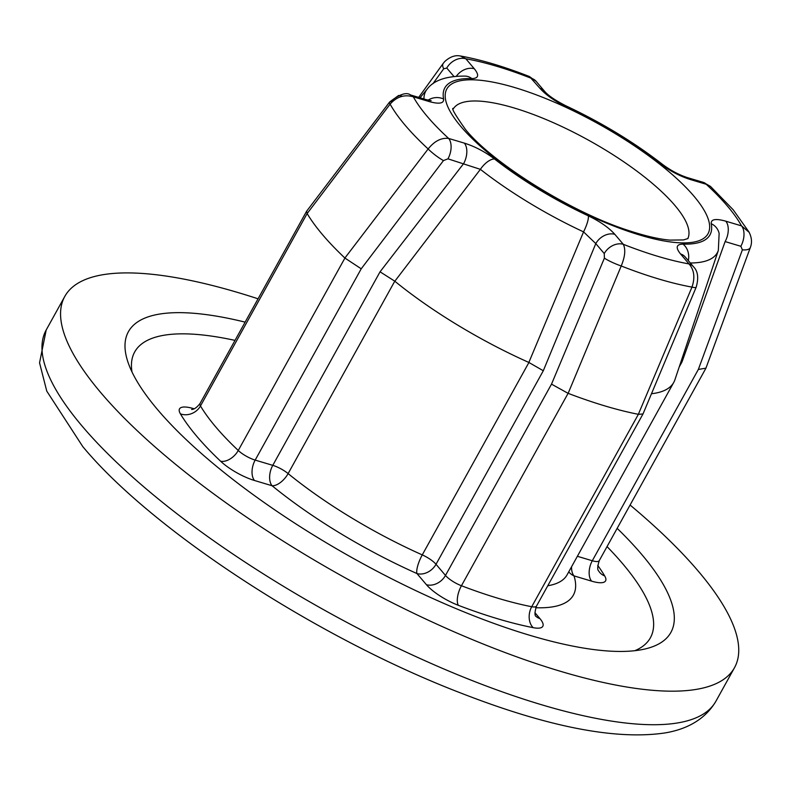 <?xml version="1.0" encoding="UTF-8"?>
<svg xmlns="http://www.w3.org/2000/svg" width="791" height="791" viewBox="0 0 791 791"><rect width="100%" height="100%" fill="white"/><g stroke="black" fill="none" stroke-linecap="round" stroke-linejoin="round"><path stroke-width="1.19" d="M245.131 322.135A310.121 89.245 29 0 0 128.419 331.696A310.121 89.245 29 0 0 157.735 409.817A310.121 89.245 29 0 0 445.462 604.106A310.121 89.245 29 0 0 670.897 632.395A310.121 89.245 29 0 0 641.58 554.273A310.121 89.245 29 0 0 617.158 528.348M604.245 253.565L595.791 243.598A15.316 11.667 -40.3 0 1 614.844 234.344L623.298 244.3C625.77 249.422 625.078 256.65 621.222 265.984L568.146 393.345A235.461 67.759 -151 0 1 568.096 393.335L551.515 384.139L604.393 258.123L604.245 253.565A15.316 11.667 -40.3 0 1 623.298 244.3A192.391 55.37 29 0 0 689.001 263.917A15.316 11.667 -40.3 0 1 693.569 266.834C697.949 271.224 698.809 278.027 696.169 287.222L642.984 413.99L638.377 414.316A235.461 67.759 -151 0 1 638.347 414.306L691.987 287.103C695.2 277.582 694.211 269.85 689.001 263.917L680.547 253.96C675.405 247.543 676.226 244.261 683.009 244.112A151.575 43.624 29 0 0 711.228 223.685C710.822 219.196 715.687 218.365 725.802 221.183L741.523 225.88L749.245 232.386L733.208 209.803L710.456 186.379L706.205 184.263A15.316 8.889 -73.4 0 0 703.476 182.414L710.387 186.36M258.054 298.81A382.864 110.176 29 0 0 64.793 296.427A382.864 110.176 29 0 0 100.991 392.87A382.864 110.176 29 0 0 456.209 632.741A382.864 110.176 29 0 0 734.513 667.663A382.864 110.176 29 0 0 698.324 571.221A382.864 110.176 29 0 0 630.081 505.024M690.306 262.988A166.664 47.964 -151 0 0 718.337 250.411L674.921 379.749A191.432 55.093 -151 0 1 673.744 382.439A191.432 55.093 -151 0 1 651.487 393.73M638.347 414.306A235.461 67.759 -151 0 1 568.146 393.345M588.346 215.854A15.316 3.48 -65 0 1 583.56 231.882L595.791 243.598L543.298 370.752L528.853 362.446L583.56 231.882A166.664 47.964 -151 0 1 480.384 169.343L394.828 281.22L380.056 271.807L463.674 163.529A15.316 8.889 -73.4 0 0 464.366 143.131C474.887 146.464 484.932 151.743 494.504 158.971A151.575 43.624 29 0 0 588.346 215.854C600.033 221.5 608.862 227.66 614.844 234.344M528.853 362.446A191.432 55.093 -151 0 1 394.828 281.22M494.504 158.971A15.316 7.129 -51.9 0 0 480.384 169.343L447.953 158.833L443.464 160.583L361.22 268.802L344.916 258.054A235.461 67.759 -151 0 1 344.886 258.034L428.149 148.955C434.447 141.095 441.269 137.585 448.635 138.435L464.366 143.131M428.089 100.15A15.316 14.248 -11.3 0 1 443.613 99.023C444.018 103.502 439.153 104.333 429.038 101.515A15.316 8.889 106.6 0 0 426.309 99.666L410.588 94.969A15.316 8.889 106.6 0 1 413.317 96.818C404.468 94.238 396.736 96.68 390.101 104.135L307.145 213.56A235.461 67.759 -151 0 1 307.135 213.54L306.641 211.177L389.528 102.128L398.615 95.454L402.49 96.255M344.886 258.034A235.461 67.759 -151 0 1 307.145 213.56M544.564 91.281A15.316 11.667 -40.3 0 0 539.996 88.365C545.978 95.039 554.807 101.199 566.494 106.844A15.316 3.48 -65 0 0 565.852 105.796L565.852 105.796C555.272 100.378 548.183 95.543 544.564 91.281L536.11 81.315A15.316 11.667 -40.3 0 1 536.11 81.325L529.466 76.569M423.936 98.954A166.664 47.964 -151 0 1 427.219 89.047C433.814 80.257 446.46 75.946 465.167 76.104L465.177 76.104A15.316 12.814 91.6 0 1 465.167 76.104A15.316 12.814 91.6 0 1 471.832 78.586C478.614 78.438 479.435 75.155 474.293 68.748A15.316 11.667 -40.3 0 0 456.318 76.282M662.67 164.498A15.316 7.129 -51.9 0 0 660.337 163.727C669.908 170.955 679.953 176.245 690.474 179.567A15.316 8.889 -73.4 0 0 687.745 177.718L687.745 177.718C679.133 174.94 670.778 170.53 662.67 164.498L662.67 164.498C633.987 142.232 601.714 122.664 565.852 105.796M539.996 88.365L529.476 76.549M529.426 76.529C504.065 66.582 481.106 59.74 460.56 56.013L465.84 58.781L474.293 68.748M742.383 249.827A15.316 5.913 -159.8 0 0 750.333 247.543L705.928 368.161L698.344 369.456L742.383 249.827L740.841 246.278L725.12 241.581L681.99 361.952L679.222 366.945M453.955 76.49L446.777 68.046L443.692 68.787L432.885 83.767M696.169 287.222A15.316 2.264 -157.3 0 1 691.987 287.103A211.246 60.788 -151 0 1 621.222 265.984A15.316 2.264 -157.3 0 1 604.393 258.123M680.547 253.96A15.316 11.667 -40.3 0 1 685.115 256.877L693.569 266.834A15.316 11.667 -40.3 0 1 693.588 266.854M683.009 244.112A15.316 12.814 91.6 0 1 688.308 260.635M447.953 158.833A15.316 8.889 -73.4 0 0 448.635 138.435A192.391 55.37 29 0 1 413.317 96.818L429.038 101.515M711.228 223.685A15.316 14.248 -11.3 0 1 719.128 233.493A15.316 14.248 -11.3 0 1 719.128 233.513L718.337 250.411M443.464 160.583A15.316 2.759 -142.7 0 1 428.149 148.955A211.246 60.788 -151 0 1 390.101 104.135A15.316 2.759 -142.7 0 1 389.528 102.128L394.086 100.22M725.802 221.183A15.316 8.889 106.6 0 1 725.12 241.581M690.474 179.567L706.205 184.263A192.391 55.37 29 0 1 727.502 206.164A192.391 55.37 29 0 1 741.523 225.88A15.316 8.889 106.6 0 1 740.841 246.278M446.777 68.046A15.316 11.667 -40.3 0 1 465.84 58.781A192.391 55.37 29 0 1 531.542 78.398A15.316 11.667 -40.3 0 1 536.11 81.315M443.692 68.787A15.316 6.407 -144.2 0 1 443.217 63.389L444.839 61.441C450.188 56.645 455.458 54.856 460.629 56.072M687.765 238.664A134.005 38.561 29 0 0 674.842 205.383A134.005 38.561 29 0 0 551.337 121.794A134.005 38.561 29 0 0 453.381 108.753M693.905 196.128A149.321 42.971 -151 0 1 640.038 235.125A149.321 42.971 -151 0 1 460.935 126.57A149.321 42.971 -151 0 1 514.803 87.574A149.321 42.971 -151 0 1 693.905 196.128M634.837 650.696A294.806 84.835 29 0 0 622.517 563.538A294.806 84.835 29 0 0 607.043 546.601M235.016 340.387A294.806 84.835 29 0 0 131.998 371.968M194.22 408.828L193.479 408.601A30.631 8.81 29 0 0 180.407 413.841A250.777 72.169 -151 0 0 196.919 436.464A250.777 72.169 -151 0 0 220.649 461.252A15.316 9.749 133.4 0 0 238.259 450.475L344.916 258.054M307.135 213.54L200.479 405.961A235.461 67.759 29 0 0 215.973 427.209A235.461 67.759 29 0 0 238.259 450.475A15.316 4.41 -151 0 0 255.177 460.095L272.776 465.345L380.056 271.807M82.393 426.418A382.864 110.176 29 0 0 437.611 666.279A382.864 110.176 29 0 0 715.924 701.202C703.604 722.163 682.287 730.202 664.311 733.039C615.003 740.129 546.848 726.672 459.838 692.659C316.983 637.556 152.851 530.988 82.798 446.628L46.758 391.11L39.55 362.822L46.204 329.966A382.864 110.176 29 0 0 82.393 426.418M220.649 461.252A30.631 8.81 29 0 0 254.494 480.493L272.084 485.743A206.748 59.493 -151 0 0 416.956 573.554L426.418 584.697A30.631 8.81 29 0 0 458.355 605.323A250.777 72.169 -151 0 0 533.203 627.668A30.631 8.81 29 0 0 539.917 618.582L534.963 612.748M597.749 565.436A250.777 72.169 -151 0 1 604.68 575.907A30.631 8.81 29 0 1 591.619 581.148L574.019 575.888A206.748 59.493 -151 0 1 535.744 607.735M471.832 78.586A151.575 43.624 29 0 0 443.613 99.023M660.337 163.727A151.575 43.624 29 0 0 566.494 106.844M361.22 268.802L255.177 460.095A15.316 8.889 106.6 0 0 254.494 480.493M543.298 370.752L436.019 564.29L445.481 575.433L551.515 384.139M568.096 393.335L461.44 585.745A235.461 67.759 29 0 0 531.72 606.727L638.377 414.316M577.371 556.291L592.301 560.75L698.344 369.456M547.777 585.745A191.432 55.093 29 0 0 567.088 574.849L673.744 382.439M394.778 281.171L288.122 473.591A191.432 55.093 29 0 0 422.265 554.896L528.922 362.476M458.355 605.323A15.316 6.496 -69.1 0 1 461.44 585.745A15.316 4.41 -151 0 1 445.481 575.433A15.316 11.667 139.7 0 1 426.418 584.697M436.019 564.29A15.316 4.41 29 0 0 422.265 554.896A15.316 4.222 114.1 0 0 416.956 573.554A15.316 11.667 139.7 0 0 436.019 564.29M642.945 414.059L536.525 606.044A15.316 4.41 -151 0 1 531.72 606.727A15.316 10.955 -78.9 0 0 533.203 627.668M535.754 616.11A15.316 11.667 139.7 0 0 539.917 618.582M288.122 473.591A15.316 4.41 29 0 0 272.776 465.345A15.316 8.889 106.6 0 0 272.084 485.743A15.316 7.791 129.2 0 0 288.122 473.591M568.749 571.844A15.316 14.05 162.8 0 0 574.019 575.888A15.316 8.889 -73.4 0 1 571.567 566.781M180.407 413.841A15.316 13.15 149.2 0 0 200.479 405.961A15.316 4.41 -151 0 1 200.034 403.489L306.582 211.276M705.819 368.398L599.271 560.611A15.316 4.41 -151 0 1 592.301 560.75A15.316 8.889 -73.4 0 0 591.619 581.148M599.271 560.611C597.472 566.366 597.254 569.797 598.629 570.914A15.316 13.15 149.2 0 0 604.68 575.907M687.992 238.526L683.493 239.93L669.937 240.108C658.972 239.198 645.041 235.945 628.153 230.379C570.321 211.909 492.17 162.639 465.504 129.487C454.983 114.557 450.939 107.556 453.381 108.476M715.924 701.202L734.513 667.663M46.204 329.966L64.793 296.427M427.219 89.047L420.021 97.787M536.525 606.044C534.736 611.848 534.518 615.279 535.893 616.367L535.349 615.665M410.588 94.969C406.406 91.885 399.396 94.267 389.528 102.128M750.333 247.543C752.182 242.827 751.816 237.784 749.215 232.445L749.215 232.445M426.309 99.666L431.135 100.655M191.62 409.491C194.161 409.422 196.969 407.414 200.034 403.489M418.686 97.392L443.217 63.389M703.476 182.414L687.745 177.718"/></g></svg>
